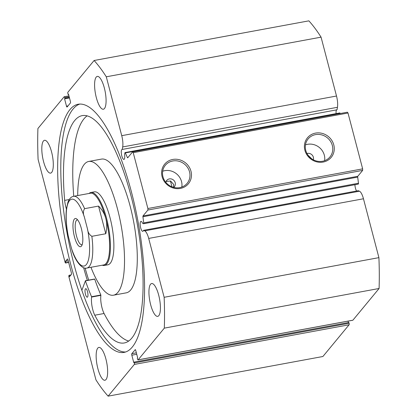 <?xml version="1.0" encoding="UTF-8"?>
<svg xmlns="http://www.w3.org/2000/svg" width="417" height="417" viewBox="0 0 417 417"><rect width="100%" height="100%" fill="white"/><g stroke="black" fill="none" stroke-linecap="round" stroke-linejoin="round"><path stroke-width="0.63" d="M74.455 236.773A14.345 4.264 79.5 0 1 73.131 222.808A14.345 4.264 79.5 0 1 76.728 218.967A14.345 4.264 79.5 0 1 81.336 228.448A14.345 4.264 79.5 0 1 81.68 245.775A14.345 4.264 79.5 0 1 74.455 236.773M77.661 219.91A12.614 3.753 -100.5 0 0 77.234 219.91A12.614 3.753 -100.5 0 0 76.499 235.97A12.614 3.753 -100.5 0 0 81.81 244.711A12.614 3.753 -100.5 0 0 82.212 244.56M103.677 264.946A36.477 10.847 -100.5 0 0 105.798 218.487A36.477 10.847 -100.5 0 0 90.432 193.207L73.595 196.313A36.477 10.847 79.5 0 1 84.599 208.662L98.527 206.092C102.097 209.548 104.521 213.681 105.798 218.487C107.049 223.303 107.044 228.391 105.782 233.749L91.855 236.319A36.477 10.847 79.5 0 1 86.84 268.053L103.677 264.946M102.285 265.202A37.092 11.03 -100.5 0 0 104.365 265.447A37.092 11.03 -100.5 0 0 106.528 218.2A37.092 11.03 -100.5 0 0 90.901 192.487A37.092 11.03 -100.5 0 0 89.04 193.462M84.599 208.662C83.098 211.018 82.999 213.744 84.312 216.845A34.001 10.112 -100.5 0 0 69.503 200.608A34.001 10.112 -100.5 0 0 68.299 236.225L71.484 248.376A34.001 10.112 -100.5 0 0 86.293 264.613A34.001 10.112 -100.5 0 0 87.497 228.996C87.867 232.279 89.321 234.724 91.855 236.319M68.299 236.225L67.622 233.244C66.058 224.023 65.657 215.938 66.428 208.985L67.914 202.287C69.373 198.628 71.271 196.636 73.595 196.313M86.84 268.053C83.202 269.559 76.389 263.273 72.495 251.67L71.484 248.376M84.312 216.845L87.497 228.996M98.527 206.092L105.782 233.749M104.365 265.447L107.852 264.8A37.092 11.03 -100.5 0 0 113.711 240.416A37.092 11.03 -100.5 0 0 94.383 191.846L90.901 192.487M90.953 267.292A68.007 20.224 -100.5 0 0 113.46 295.2L126.231 292.843A68.007 20.224 -100.5 0 0 136.979 248.131A68.007 20.224 -100.5 0 0 101.54 159.091L88.769 161.447A68.007 20.224 -100.5 0 0 77.708 195.552M113.46 295.2A68.007 20.224 -100.5 0 0 124.209 250.487A68.007 20.224 -100.5 0 0 88.769 161.447M85.131 268.1A126.122 37.504 -100.5 0 0 88.701 280.12A126.179 37.525 79.5 0 1 85.11 268.095M171.986 186.826A116.228 34.564 -100.5 0 0 170.397 180.947M81.836 290.336L85.428 280.86A107.57 31.989 -100.5 0 0 91.547 296.727L91.599 297.055A12.781 3.8 -100.5 0 0 94.784 315.216L104.068 313.501A115.603 34.376 -100.5 0 0 128.697 341.038M87.56 297.013A4.326 1.287 79.5 0 1 87.273 297.201A4.326 1.287 79.5 0 1 85.329 293.693A4.326 1.287 79.5 0 1 85.422 288.872A4.326 1.287 79.5 0 1 85.704 288.689A4.326 1.287 79.5 0 1 87.648 292.192A4.326 1.287 79.5 0 1 87.56 297.013M94.612 279.036L94.716 279.145A107.57 31.989 -100.5 0 0 100.836 295.012L100.883 295.34A12.781 3.8 -100.5 0 0 104.068 313.501L94.784 315.216A115.603 34.376 -100.5 0 0 124.25 342.972A115.603 34.376 -100.5 0 0 131.808 338.088A115.603 34.376 -100.5 0 0 134.264 209.245A115.603 34.376 -100.5 0 0 82.279 115.613A115.603 34.376 -100.5 0 0 74.726 120.503A115.603 34.376 -100.5 0 0 64.656 200.374A12.781 3.8 -100.5 0 0 66.428 209.021M87.122 115.832A115.603 34.376 -100.5 0 0 84.01 118.788A115.603 34.376 -100.5 0 0 73.741 196.287M68.471 236.892L67.82 237.059M69.248 199.529L64.656 200.379L69.248 199.529M132.627 151.856L347.397 112.204L347.997 113.012L133.226 152.658L132.627 151.856L127.738 157.772A0.99 0.292 79.5 0 1 127.67 157.814A0.99 0.292 79.5 0 1 127.383 157.496L125.335 152.898A0.99 0.292 -100.5 0 0 125.043 152.58A0.99 0.292 -100.5 0 0 124.98 152.622A0.99 0.292 -100.5 0 0 124.902 152.831L124.584 154.676A5.072 1.506 79.5 0 1 124.266 159.195A5.072 1.506 79.5 0 1 123.932 159.409A5.072 1.506 79.5 0 1 121.655 155.306A5.072 1.506 79.5 0 1 121.764 149.656A5.072 1.506 79.5 0 1 122.092 149.442A5.072 1.506 79.5 0 1 122.254 149.437L337.025 109.791L337.452 107.294A11.04 3.284 79.5 0 0 336.509 96.025L321.064 37.155A184.236 54.789 79.5 0 0 308.872 20.85L94.101 60.496A184.236 54.789 -100.5 0 1 106.293 76.801L121.738 135.671L336.509 96.025M336.712 109.848A5.072 1.506 -100.5 0 0 336.535 110.005A5.072 1.506 -100.5 0 0 336.102 113.617M356.592 191.007A5.072 1.506 79.5 0 1 354.919 184.715M347.997 113.012L362.649 168.864L362.66 170.386L357.77 176.308A0.99 0.292 -100.5 0 0 357.697 177.105L142.927 216.751L143.698 222.897A0.99 0.292 -100.5 0 1 143.557 223.736A0.99 0.292 -100.5 0 1 143.5 223.726L142.604 223.35A5.072 1.506 -100.5 0 0 140.967 221.38A5.072 1.506 -100.5 0 0 140.638 221.594A5.072 1.506 -100.5 0 0 140.529 227.244A5.072 1.506 -100.5 0 0 142.807 231.352A5.072 1.506 -100.5 0 0 143.14 231.138A5.072 1.506 -100.5 0 0 143.479 230.346L144.694 230.856A11.04 3.284 79.5 0 1 148.697 238.425L164.142 297.295A184.236 54.789 -100.5 0 1 164.319 328.137L138.121 359.845L352.891 320.199A1.235 0.37 79.5 0 1 352.808 320.251A1.235 0.37 79.5 0 1 352.714 320.23M333.782 144.913A15.387 14.256 -140.4 0 1 323.133 162.062A15.387 14.256 -140.4 0 1 304.89 150.25A15.387 14.256 -140.4 0 1 315.539 133.101A15.387 14.256 -140.4 0 1 333.782 144.913M305.755 150.396A14.152 13.109 39.6 0 0 316.336 160.983A14.152 13.109 39.6 0 0 329.951 156.954A14.152 13.109 39.6 0 0 332.328 145.486A14.152 13.109 39.6 0 0 321.742 134.9A14.152 13.109 39.6 0 0 308.132 138.929A14.152 13.109 39.6 0 0 305.755 150.396M190.991 171.278A15.387 14.256 -140.4 0 1 180.342 188.427A15.387 14.256 -140.4 0 1 162.098 176.61A15.387 14.256 -140.4 0 1 172.742 159.461A15.387 14.256 -140.4 0 1 190.991 171.278M162.958 176.756A14.152 13.109 39.6 0 0 173.545 187.342A14.152 13.109 39.6 0 0 187.155 183.313A14.152 13.109 39.6 0 0 189.532 171.851A14.152 13.109 39.6 0 0 178.95 161.264A14.152 13.109 39.6 0 0 165.335 165.288A14.152 13.109 39.6 0 0 162.958 176.756M313.303 159.784A4.947 4.582 39.6 0 0 313.355 157.204A4.947 4.582 39.6 0 0 306.985 153.529M173.686 187.379A4.947 4.582 39.6 0 0 174.374 186.717A4.947 4.582 39.6 0 0 175.208 182.709A4.947 4.582 39.6 0 0 171.507 179.008A4.947 4.582 39.6 0 0 166.748 180.415A4.947 4.582 39.6 0 0 165.841 182.349M173.571 187.348L173.722 184.502L170.61 181.025L166.128 181.431M324.608 160.696A14.152 13.109 39.6 0 0 324.322 155.181A14.152 13.109 39.6 0 0 305.463 144.876M181.817 187.056A14.152 13.109 39.6 0 0 181.525 181.541A14.152 13.109 39.6 0 0 162.672 171.236M87.33 280.37A130.448 38.791 79.5 0 1 83.64 267.724M125.569 352.005A126.179 37.525 79.5 0 1 69.847 247.026A126.179 37.525 79.5 0 1 73.095 108.993A126.179 37.525 79.5 0 1 79.798 104.062M132.267 347.074A126.179 37.525 79.5 0 1 124.021 352.407A126.179 37.525 79.5 0 1 67.283 250.205A126.179 37.525 79.5 0 1 69.962 109.572A126.179 37.525 79.5 0 1 78.208 104.24A126.179 37.525 79.5 0 1 134.946 206.441A126.179 37.525 79.5 0 1 132.267 347.074M51.677 172.414A16.69 4.962 79.5 0 1 50.582 173.118A16.69 4.962 79.5 0 1 43.076 159.596A16.69 4.962 79.5 0 1 43.431 140.993A16.69 4.962 79.5 0 1 44.525 140.289A16.69 4.962 79.5 0 1 52.031 153.81A16.69 4.962 79.5 0 1 51.677 172.414M106.017 379.543A16.69 4.962 79.5 0 1 104.922 380.247A16.69 4.962 79.5 0 1 97.416 366.731A16.69 4.962 79.5 0 1 97.771 348.127A16.69 4.962 79.5 0 1 98.865 347.418A16.69 4.962 79.5 0 1 106.371 360.94A16.69 4.962 79.5 0 1 106.017 379.543M104.459 108.524A16.69 4.962 79.5 0 1 103.369 109.228A16.69 4.962 79.5 0 1 95.863 95.712A16.69 4.962 79.5 0 1 96.218 77.103A16.69 4.962 79.5 0 1 97.307 76.4A16.69 4.962 79.5 0 1 104.813 89.921A16.69 4.962 79.5 0 1 104.459 108.524M158.799 315.653A16.69 4.962 79.5 0 1 157.709 316.362A16.69 4.962 79.5 0 1 150.203 302.841A16.69 4.962 79.5 0 1 150.558 284.238A16.69 4.962 79.5 0 1 151.647 283.529A16.69 4.962 79.5 0 1 159.153 297.05A16.69 4.962 79.5 0 1 158.799 315.653M339.746 112.976A0.99 0.292 79.5 0 1 339.813 112.934A0.99 0.292 79.5 0 1 340.105 113.252L340.225 113.528M143.698 222.897L358.464 183.245L357.697 177.105M358.464 183.245A0.99 0.292 79.5 0 1 358.328 184.085A0.99 0.292 79.5 0 1 358.271 184.079L143.61 223.705M148.697 238.425L363.462 198.773A11.04 3.284 -100.5 0 0 359.464 191.205L358.25 190.699L143.479 230.346M363.462 198.773L378.907 257.643A184.236 54.789 79.5 0 1 379.084 288.491L352.891 320.199M348.424 322.539L348.054 321.126M349.086 323.269L348.873 322.456L134.102 362.107L134.316 362.92L349.086 323.269A1.235 0.37 79.5 0 1 349.092 324.791L322.899 356.504L108.128 396.15A184.236 54.789 -100.5 0 1 95.936 379.845L68.967 277.05A1.235 0.37 -100.5 0 1 68.956 275.528L69.165 275.272L69.535 276.669L71.401 274.412A1.235 0.37 79.5 0 0 71.39 272.885L67.971 259.854A1.235 0.37 79.5 0 0 67.45 258.999A1.235 0.37 79.5 0 0 67.372 259.051L65.5 261.313L65.662 262.96L68.643 262.408M122.254 149.437L122.681 146.94A11.04 3.284 -100.5 0 0 121.738 135.671M69.186 96.78L64.713 97.604L64.927 98.422L64.572 98.85L66.496 106.184A1.235 0.37 79.5 0 0 67.012 107.039A1.235 0.37 79.5 0 0 67.095 106.987L70.416 102.968A1.235 0.37 79.5 0 0 70.405 101.446L68.487 94.112L68.127 94.544L67.914 93.731A1.235 0.37 -100.5 0 1 67.908 92.209L94.101 60.496M64.713 97.604A1.235 0.37 -100.5 0 0 64.192 96.749A1.235 0.37 -100.5 0 0 64.109 96.801L37.916 128.509A184.236 54.789 -100.5 0 0 38.093 159.357L65.057 262.152A1.235 0.37 -100.5 0 0 65.578 263.012A1.235 0.37 -100.5 0 0 65.662 262.96M349.092 324.791L134.326 364.442L108.128 396.15M134.326 364.442A1.235 0.37 -100.5 0 0 134.316 362.92M136.745 354.294L131.824 355.206L133.748 362.535L134.102 362.107M131.824 355.206A1.235 0.37 79.5 0 1 131.814 353.684L136.359 352.845M135.311 349.628L131.814 353.684M135.134 349.66A1.235 0.37 79.5 0 1 135.217 349.608A1.235 0.37 79.5 0 1 135.739 350.468L137.662 357.796L137.302 358.229L137.516 359.042A1.235 0.37 -100.5 0 0 138.037 359.902A1.235 0.37 -100.5 0 0 138.121 359.845M142.927 216.751A0.99 0.292 79.5 0 1 143 215.954L357.77 176.308M362.66 170.386L147.889 210.038L143 215.954M147.889 210.038L147.884 208.516L362.649 168.864M133.226 152.658L147.884 208.516M164.319 328.137L379.084 288.491M378.907 257.643L164.142 297.295M106.293 76.801L321.064 37.155M311.848 158.919L308.106 155.306M64.927 98.422L69.399 97.594M64.572 98.85L69.488 97.943M68.127 94.544L68.576 94.461M69.165 275.272L70.958 274.944M65.5 261.313L68.221 260.807M65.87 262.705L68.591 262.204M91.547 296.727L100.836 295.012M85.428 280.86L94.716 279.145M91.599 297.055L100.883 295.34M66.496 106.184L67.987 105.908M144.694 230.856L359.464 191.205M340.105 113.252L125.335 152.898M127.383 157.496L128.071 157.371M122.681 146.94L337.452 107.294M85.339 280.74L94.628 279.025M138.037 359.902L352.808 320.251M68.654 262.444L65.578 263.012M64.192 96.749L68.946 95.874M125.043 152.58L339.813 112.934M143.557 223.736L358.328 184.085"/></g></svg>
